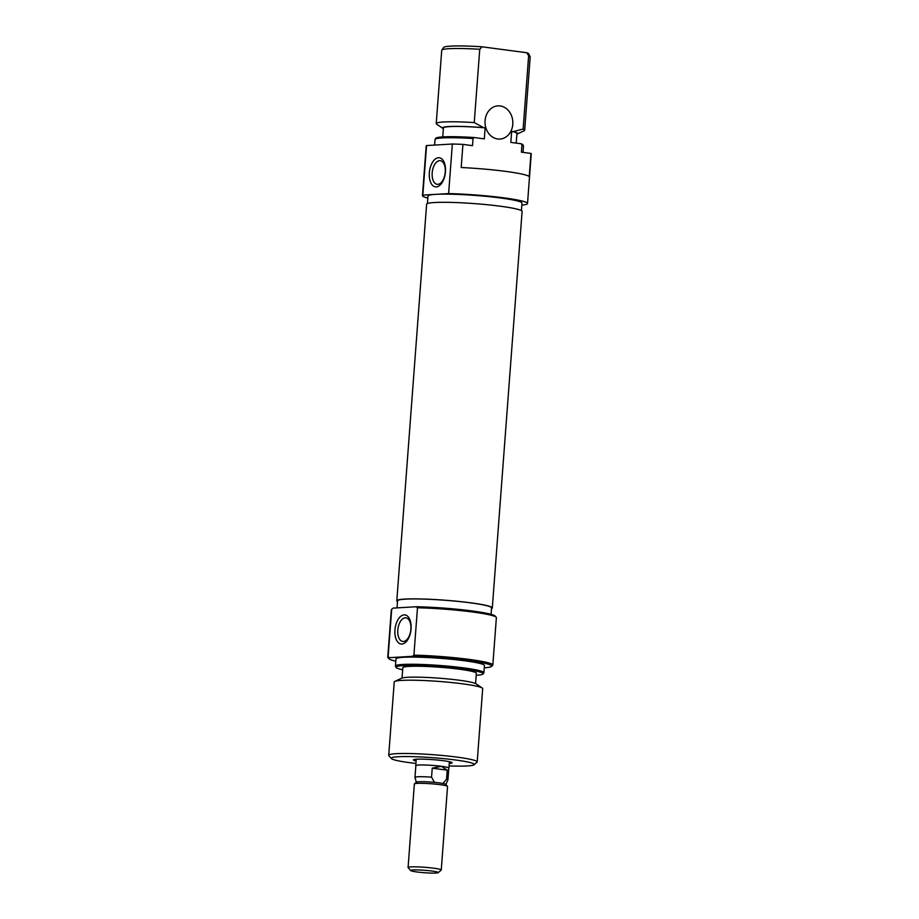 <?xml version="1.0" encoding="UTF-8"?>
<svg xmlns="http://www.w3.org/2000/svg" width="919" height="919" viewBox="0 0 919 919"><rect width="100%" height="100%" fill="white"/><g stroke="black" fill="none" stroke-linecap="round" stroke-linejoin="round"><path stroke-width="1.38" d="M397.502 601.589A47.88 4.204 4.3 0 1 396.801 600.785L426.623 204.236A47.88 4.204 4.3 0 1 451.849 202.421A47.88 4.204 4.3 0 1 500.602 206.258A47.88 4.204 4.3 0 1 522.107 211.416L492.297 607.964A47.88 4.204 4.3 0 1 491.493 608.654M396.801 600.785A47.88 4.204 4.3 0 1 422.028 598.981A47.88 4.204 4.3 0 1 470.792 602.818A47.88 4.204 4.3 0 1 492.297 607.964M429.334 172.795A14.693 7.961 97.6 0 1 438.478 157.723A14.693 7.961 97.6 0 1 445.439 171.842A14.693 7.961 97.6 0 1 436.284 186.913A14.693 7.961 97.6 0 1 429.334 172.795M445.244 172.106A11.924 6.456 -82.4 0 0 440.281 160.676A11.924 6.456 -82.4 0 0 432.183 172.887A11.924 6.456 -82.4 0 0 437.145 184.317A11.924 6.456 -82.4 0 0 445.244 172.106M497.696 138.987A16.634 13.9 86.6 0 0 499.925 139.068A16.634 13.9 86.6 0 0 512.848 122.974A16.634 13.9 86.6 0 0 500.177 105.949A16.634 13.9 86.6 0 0 497.949 105.857A16.634 13.9 86.6 0 0 485.025 121.963A16.634 13.9 86.6 0 0 497.696 138.987M427.427 203.547L427.99 196.023A47.133 4.135 4.3 0 1 435.721 194.346A47.133 4.135 4.3 0 1 500.821 198.022A47.133 4.135 4.3 0 1 521.981 203.099L521.418 210.612M427.84 198.09A52.67 4.618 4.3 0 1 422.464 195.609L426.186 146.041A52.67 4.618 4.3 0 1 426.554 145.547L452.343 144.019L448.621 193.587A52.67 4.618 4.3 0 1 503.853 197.838A52.67 4.618 4.3 0 1 527.517 203.513A52.67 4.618 4.3 0 1 521.831 205.155M452.343 144.019A52.67 4.618 4.3 0 1 462.923 144.386L461.189 167.522A52.67 4.618 4.3 0 1 505.841 171.405A52.67 4.618 4.3 0 1 529.229 176.551L530.975 153.416A52.67 4.618 4.3 0 1 531.239 153.944L527.517 203.513M523.129 129.051A44.353 3.894 4.3 0 1 524.68 130.222A44.353 3.894 4.3 0 1 524.117 130.774L517.282 134.013A37.702 3.308 -175.7 0 0 513.181 131.589L523.129 129.051L528.643 55.76L526.782 52.739A42.756 3.756 4.3 0 1 528.77 53.865L530.148 56.725A44.353 3.894 -175.7 0 0 528.643 55.76M524.68 130.222L530.194 56.932A44.353 3.894 -175.7 0 0 530.148 56.725M442.728 136.908L443.395 127.948A36.875 3.239 4.3 0 1 485.152 127.867L483.612 127.661A37.702 3.308 -175.7 0 0 442.969 128.419A37.702 3.308 -175.7 0 0 443.349 128.637M513.181 131.589L511.642 131.383A36.875 3.239 4.3 0 1 516.938 133.473L516.214 143.111M511.642 131.383L510.815 142.399L521.199 143.778A43.721 3.837 4.3 0 1 522.888 144.811L523.439 145.96A44.353 3.894 -175.7 0 0 521.935 144.984L521.395 152.152L530.975 153.416M523.014 152.359L523.485 146.155A44.353 3.894 -175.7 0 0 523.439 145.96M479.752 49.281A44.353 3.894 -175.7 0 0 441.798 50.085A44.353 3.894 -175.7 0 0 441.729 50.281L436.215 123.571A44.353 3.894 4.3 0 1 474.238 122.572L479.752 49.281L482.027 46.8A42.756 3.756 4.3 0 0 443.601 47.455L441.798 50.085M435.089 139.309L435.813 138.264A43.721 3.837 4.3 0 1 473.94 137.505L473.044 138.505A44.353 3.894 -175.7 0 0 435.089 139.309A44.353 3.894 -175.7 0 0 435.02 139.504L434.607 145.076M526.782 52.739L482.027 46.8M442.969 128.419L436.697 124.203A44.353 3.894 4.3 0 1 436.215 123.571M473.94 137.505L484.324 138.884L485.152 127.867M462.923 144.386L472.504 145.661L473.044 138.505M422.464 195.609A52.67 4.618 4.3 0 1 422.832 195.115L448.621 193.587M426.554 145.547L422.832 195.115M474.238 122.572L483.612 127.661M521.935 144.984L521.199 143.778M416.089 760.978A19.402 1.7 4.3 0 1 413.481 759.749A19.402 1.7 4.3 0 1 443.383 760.714A19.402 1.7 4.3 0 1 452.033 762.644A19.402 1.7 4.3 0 1 449.265 763.471M391.551 609.4L392.735 608.389A51.567 4.526 4.3 0 1 393.194 608.114L391.689 609.297A52.67 4.618 -175.7 0 0 391.551 609.4A52.67 4.618 -175.7 0 0 391.322 609.791L387.761 657.154A52.67 4.618 4.3 0 1 388.128 656.671L391.689 609.297M472.194 610.951A51.567 4.526 4.3 0 1 495.18 616.098L496.203 617.269A52.67 4.618 -175.7 0 0 472.711 612.02A52.67 4.618 -175.7 0 0 417.479 607.769L416.135 606.747A51.567 4.526 4.3 0 1 472.194 610.951M484.256 667.837A51.567 4.526 -175.7 0 0 491.389 666.459A51.567 4.526 -175.7 0 0 468.46 660.531A51.567 4.526 -175.7 0 0 412.401 656.315L413.918 655.132A52.67 4.618 4.3 0 1 469.149 659.394A52.67 4.618 4.3 0 1 492.814 665.057L496.375 617.694A52.67 4.618 -175.7 0 0 496.203 617.269M492.814 665.057A52.67 4.618 4.3 0 1 492.573 665.448L491.389 666.459M411.057 628.987A14.693 7.961 97.6 0 1 401.913 644.058A14.693 7.961 97.6 0 1 394.952 629.94A14.693 7.961 97.6 0 1 404.107 614.868A14.693 7.961 97.6 0 1 411.057 628.987M397.812 630.032A11.924 6.456 -82.4 0 0 402.775 641.462A11.924 6.456 -82.4 0 0 410.873 629.251A11.924 6.456 -82.4 0 0 405.911 617.821A11.924 6.456 -82.4 0 0 397.812 630.032M476.191 675.293A43.721 3.837 -175.7 0 0 483.107 673.937A43.721 3.837 -175.7 0 0 463.544 669.043A43.721 3.837 -175.7 0 0 418.042 665.517A43.721 3.837 -175.7 0 0 396.032 667.389A43.721 3.837 -175.7 0 0 402.66 669.767M396.032 667.389L395.469 666.241A44.353 3.894 4.3 0 1 395.434 666.045A44.353 3.894 4.3 0 1 418.8 664.368A44.353 3.894 4.3 0 1 463.969 667.918A44.353 3.894 4.3 0 1 483.899 672.697A44.353 3.894 4.3 0 1 483.819 672.892L483.107 673.937M449.081 765.929A41.585 3.653 -175.7 0 0 474.032 764.78A41.585 3.653 -175.7 0 0 455.537 759.99A41.585 3.653 -175.7 0 0 411.597 756.624A41.585 3.653 -175.7 0 0 391.414 758.566A41.585 3.653 -175.7 0 0 409.954 762.713A41.585 3.653 -175.7 0 0 415.905 763.436M391.414 758.566L388.863 755.625A44.353 3.894 4.3 0 1 388.726 755.269A44.353 3.894 4.3 0 1 412.091 753.591A44.353 3.894 4.3 0 1 457.26 757.153A44.353 3.894 4.3 0 1 477.191 761.92A44.353 3.894 4.3 0 1 476.984 762.253L474.032 764.78M394.791 681.427L401.637 678.188A37.702 3.308 4.3 0 1 459.42 680.255A37.702 3.308 4.3 0 1 475.95 683.782L482.222 687.998A44.353 3.894 -175.7 0 0 462.774 683.851A44.353 3.894 -175.7 0 0 394.791 681.427A44.353 3.894 -175.7 0 0 394.228 681.978L388.726 755.269M475.571 683.564L476.352 673.236A36.875 3.239 -175.7 0 0 459.787 669.273A36.875 3.239 -175.7 0 0 422.235 666.321A36.875 3.239 -175.7 0 0 402.809 667.711L402.04 678.038M483.899 672.697L484.439 665.54A44.353 3.894 -175.7 0 0 464.509 660.761A44.353 3.894 -175.7 0 0 419.34 657.211A44.353 3.894 -175.7 0 0 395.974 658.889L395.434 666.045M412.401 656.315L389.472 657.682A51.567 4.526 -175.7 0 0 388.955 658.762L387.933 657.579A52.67 4.618 4.3 0 1 387.761 657.154M491.068 614.34L491.55 607.907A47.133 4.135 -175.7 0 0 470.379 602.841A47.133 4.135 -175.7 0 0 422.384 599.062A47.133 4.135 -175.7 0 0 397.548 600.842L397.019 607.884M416.135 606.747L393.194 608.114M413.918 655.132L417.479 607.769M388.955 658.762A51.567 4.526 -175.7 0 0 395.79 661.186M477.191 761.92L482.693 688.63A44.353 3.894 -175.7 0 0 482.222 687.998M388.128 656.671L389.472 657.682M415.847 765.791A16.634 1.459 4.3 0 1 415.744 765.607A16.634 1.459 4.3 0 1 424.509 764.987A16.634 1.459 4.3 0 1 441.453 766.308A16.634 1.459 4.3 0 1 448.92 768.1A16.634 1.459 4.3 0 1 448.794 768.261M441.258 869.994L447.542 786.469A16.634 1.459 -175.7 0 0 447.484 786.342A16.634 1.459 -175.7 0 0 440.063 784.677A16.634 1.459 -175.7 0 0 417.1 783.39A16.634 1.459 -175.7 0 0 414.435 783.85A16.634 1.459 -175.7 0 0 414.366 783.976L408.082 867.502A16.634 1.459 4.3 0 1 416.847 866.87A16.634 1.459 4.3 0 1 433.791 868.202A16.634 1.459 4.3 0 1 441.258 869.994A16.634 1.459 4.3 0 1 441.189 870.121L438.225 872.648A13.865 1.218 -175.7 0 0 432.056 871.051A13.865 1.218 -175.7 0 0 417.41 869.925A13.865 1.218 -175.7 0 0 410.69 870.58A13.865 1.218 -175.7 0 0 416.87 871.959A13.865 1.218 -175.7 0 0 438.225 872.648M447.484 786.342L445.772 784.366A14.773 1.298 -175.7 0 0 442.947 783.493A14.773 1.298 -175.7 0 0 434.423 782.356A14.773 1.298 -175.7 0 0 418.777 781.747A14.773 1.298 -175.7 0 0 416.422 782.161L414.435 783.85M445.853 784.458L447.909 779.898A16.519 1.447 -175.7 0 0 447.921 779.852A16.519 1.447 -175.7 0 0 446.542 779.151L442.947 783.493M410.69 870.58L408.139 867.639A16.634 1.459 4.3 0 1 408.082 867.502M447.921 779.852L448.805 768.1A16.519 1.447 -175.7 0 0 441.384 766.32L447.22 770.156L446.542 779.151M434.423 782.356L431.551 777.164A16.519 1.447 -175.7 0 0 414.974 777.371A16.519 1.447 -175.7 0 0 414.974 777.417L416.341 782.23M431.551 777.164L432.229 768.169L447.22 770.156M432.229 768.169L441.384 766.32A16.519 1.447 -175.7 0 0 424.567 764.999A16.519 1.447 -175.7 0 0 415.859 765.619L414.974 777.371M416.227 759.232L415.744 765.607M449.402 761.725L448.92 768.1"/></g></svg>
